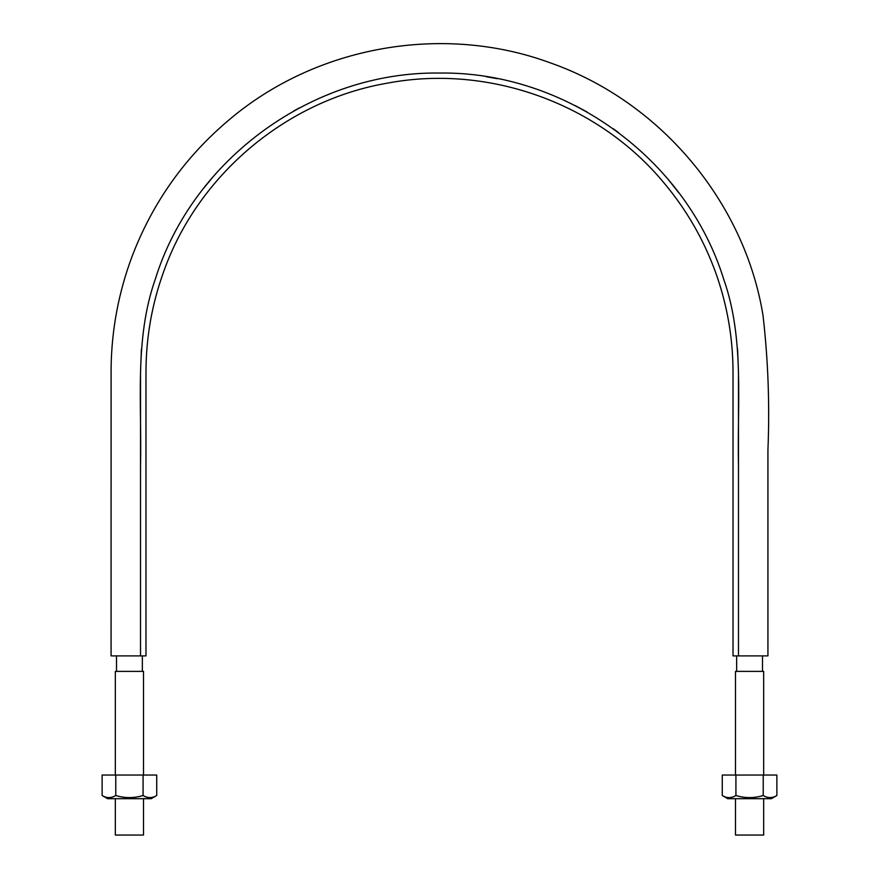 <?xml version="1.0" encoding="UTF-8"?>
<svg xmlns="http://www.w3.org/2000/svg" width="879" height="879" viewBox="0 0 879 879"><rect width="100%" height="100%" fill="white"/><g stroke="black" fill="none" stroke-linecap="round" stroke-linejoin="round"><path stroke-width="1.32" d="M138.552 655.899L111.963 655.899L140.519 655.899L140.519 466.661C141.969 404.065 134.256 339.063 155.143 279.654C192.479 158.813 313.067 71.276 439.412 73.045C565.702 71.188 686.4 158.649 723.802 279.489C744.733 338.909 737.041 403.868 738.481 466.54L738.481 655.899L733.02 655.899L733.02 372.015C732.965 337.536 727.065 304.068 715.319 271.622C703.464 239.231 686.477 209.795 664.348 183.337C598.918 103.92 489.713 64.178 388.529 82.945C287.026 99.909 198.006 174.602 163.681 271.622C151.935 304.068 146.035 337.536 145.98 372.015L145.98 655.899L140.519 655.899L140.519 372.015L141.398 349.15M203.675 188.238L213.773 175.954M293.432 111.15L299.365 107.908M324.274 96.141L331.163 93.372M486.186 76.704L497.426 78.703M575.305 105.667L587.095 112.007M613.245 128.708L618.618 132.641M667.941 179.129L678.599 192.523M737.58 348.941L738.481 372.015L738.481 655.899L767.037 655.899L740.448 655.899M763.664 775.036L763.664 671.38L735.481 671.38L735.481 775.036M763.664 798.681L763.664 835.05L735.481 835.05L735.481 798.681M143.519 798.681L143.519 835.05L115.336 835.05L115.336 798.681M115.336 775.036L115.336 671.38L143.519 671.38L143.519 775.036M143.079 775.036L102.129 775.036L102.129 795.517C106.667 798.286 111.215 798.286 115.775 795.517C124.851 798.286 133.96 798.286 143.079 795.517C147.617 798.286 152.166 798.286 156.726 795.517L156.726 775.036L143.079 775.036L143.079 795.517M115.775 775.036L115.775 795.517M102.129 795.517L107.601 798.681L151.254 798.681L156.726 795.517M735.921 775.036L722.274 775.036L722.274 795.517C726.812 798.286 731.361 798.286 735.921 795.517C744.996 798.286 754.105 798.286 763.225 795.517C767.763 798.286 772.311 798.286 776.871 795.517L776.871 775.036L735.921 775.036L735.921 795.517M763.225 775.036L763.225 795.517M722.274 795.517L727.746 798.681L771.399 798.681L776.871 795.517M767.927 655.899L767.927 450.081C769.784 405.01 768.147 360.17 763.027 315.539C745.106 204.378 662.59 102.096 549.672 62.629C442.653 23.436 316.176 45.961 229.276 119.698C184.887 157 152.419 202.774 131.861 256.998C118.544 292.806 111.622 329.801 111.095 368.004L111.073 655.899M116.511 655.899L116.511 671.38M142.343 655.899L142.343 671.38M736.657 655.899L736.657 671.38M762.489 655.899L762.489 671.38"/></g></svg>
